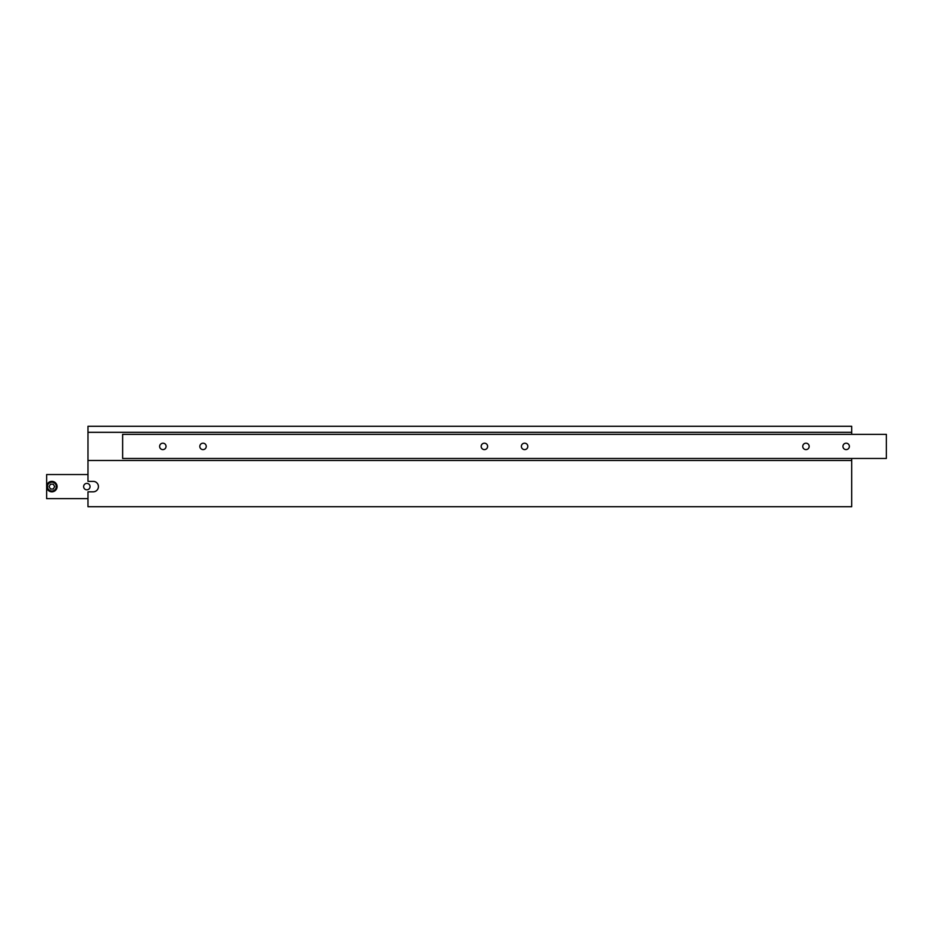 <?xml version="1.0" encoding="UTF-8"?>
<svg xmlns="http://www.w3.org/2000/svg" width="933" height="933" viewBox="0 0 933 933"><rect width="100%" height="100%" fill="white"/><g stroke="black" fill="none" stroke-linecap="round" stroke-linejoin="round"><path stroke-width="1.4" d="M849.368 446.406A3.219 3.219 0 0 0 846.149 443.187A3.219 3.219 0 0 0 842.942 446.406A3.219 3.219 0 0 0 846.149 449.613A3.219 3.219 0 0 0 849.368 446.406M809.179 446.406A3.219 3.219 0 0 0 805.96 443.187A3.219 3.219 0 0 0 802.742 446.406A3.219 3.219 0 0 0 805.96 449.613A3.219 3.219 0 0 0 809.179 446.406M527.81 446.406A3.219 3.219 0 0 0 524.591 443.187A3.219 3.219 0 0 0 521.372 446.406A3.219 3.219 0 0 0 524.591 449.613A3.219 3.219 0 0 0 527.81 446.406M487.609 446.406A3.219 3.219 0 0 0 484.39 443.187A3.219 3.219 0 0 0 481.171 446.406A3.219 3.219 0 0 0 484.39 449.613A3.219 3.219 0 0 0 487.609 446.406M206.24 446.406A3.219 3.219 0 0 0 203.021 443.187A3.219 3.219 0 0 0 199.802 446.406A3.219 3.219 0 0 0 203.021 449.613A3.219 3.219 0 0 0 206.24 446.406M166.039 446.406A3.219 3.219 0 0 0 162.832 443.187A3.219 3.219 0 0 0 159.613 446.406A3.219 3.219 0 0 0 162.832 449.613A3.219 3.219 0 0 0 166.039 446.406M886.35 434.346L122.631 434.346L122.631 458.465L886.35 458.465L886.35 434.346M851.701 432.329L87.982 432.329L87.982 426.299L851.701 426.299L851.701 434.346M87.982 491.819L87.982 506.701L851.701 506.701L851.701 460.47L87.982 460.47L87.982 481.37L93.207 481.37A5.225 5.225 0 0 1 98.432 486.594A5.225 5.225 0 0 1 93.207 491.819L87.982 491.819M87.982 432.329L87.982 460.47M851.701 458.465L851.701 460.47M57.1 486.594A5.225 5.225 0 0 1 51.875 491.819A5.225 5.225 0 0 1 46.65 486.594A5.225 5.225 0 0 1 51.875 481.37A5.225 5.225 0 0 1 57.1 486.594A5.225 5.225 0 0 0 51.875 481.37A5.225 5.225 0 0 0 46.65 486.594L46.65 474.535L87.982 474.535M83.632 486.594A3.219 3.219 0 0 1 86.851 483.387A3.219 3.219 0 0 1 90.058 486.594A3.219 3.219 0 0 1 86.851 489.813A3.219 3.219 0 0 1 83.632 486.594M87.982 498.654L46.65 498.654L46.65 486.594M53.263 489.009L54.662 486.594L53.263 484.18L50.487 484.18L49.087 486.594L50.487 489.009L53.263 489.009M47.455 486.594A4.42 4.42 0 0 0 51.875 491.015A4.42 4.42 0 0 0 56.295 486.594A4.42 4.42 0 0 0 51.875 482.174A4.42 4.42 0 0 0 47.455 486.594"/></g></svg>
